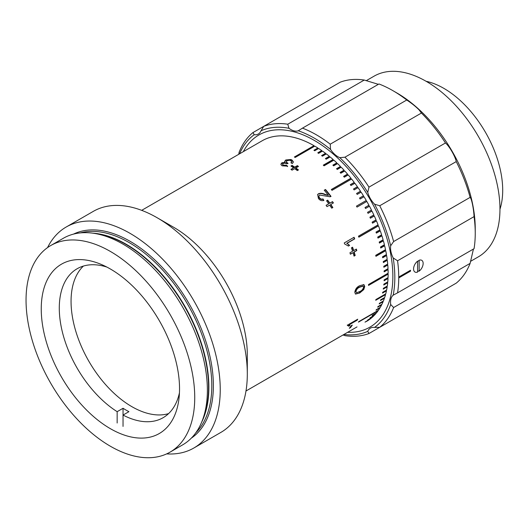 <?xml version="1.0" encoding="UTF-8"?>
<svg xmlns="http://www.w3.org/2000/svg" width="529" height="529" viewBox="0 0 529 529"><rect width="100%" height="100%" fill="white"/><g stroke="black" fill="none" stroke-linecap="round" stroke-linejoin="round"><path stroke-width="0.79" d="M117.154 423.015L117.154 411.674L123.039 408.282A85.996 49.653 -120 0 0 125.981 410.061A85.996 49.653 -120 0 0 128.924 411.674L123.039 415.073L123.039 408.282M117.154 411.674A85.996 49.653 60 0 1 63.368 335.783A85.996 49.653 60 0 1 77.102 268.765A85.996 49.653 60 0 1 106.858 267.066M168.572 413.618A85.996 49.653 60 0 1 131.866 406.662A85.996 49.653 60 0 1 77.413 336.265A85.996 49.653 60 0 1 83.39 266.074M123.039 426.414L123.039 415.073A85.996 49.653 60 0 0 163.091 417.718A85.996 49.653 60 0 0 179.443 392.796M280.925 164.387L281.897 163.243L285.171 162.866L284.628 161.418L285.746 159.989L290.824 159.507L292.061 160.049L293.39 161.947L292.345 163.534L290.963 162.813L291.664 161.702L290.884 160.677L289.581 160.227L286.996 160.69L286.295 162.125L287.955 163.216L286.698 163.792L284.582 163.111L283.187 163.461L282.598 164.255L283.279 165.147L286.434 165.273L287.564 166.139L282.182 165.822L281.249 165.035L280.899 164.155L281.891 162.78L285.171 162.41M282.638 164.479L283.273 165.597L286.42 165.722L287.545 166.582M286.235 161.967L286.295 162.575L287.948 163.659M284.662 161.643L285.759 160.446L290.824 159.963L292.054 160.499L293.364 162.158M350.449 327.643L349.319 328.297A104.306 60.22 60 0 0 351.177 325.752L352.307 325.097A104.306 60.22 60 0 1 350.449 327.643L350.132 327.233M348.803 326.188L347.566 325.507A104.306 60.22 60 0 0 347.917 324.859L357.723 319.199A104.306 60.22 60 0 1 357.181 320.197L349.537 324.608L349.967 325.514L348.803 326.188L348.294 325.315M359.727 292.98L355.514 294.084L354.8 292.246C355.316 289.118 356.943 286.936 359.68 285.693L363.912 284.609L364.732 286.513L363.773 289.575L359.727 292.98L355.329 293.945M356.81 250.541L354.172 252.069A104.306 60.22 60 0 1 355.184 255.467L354.053 256.122A104.306 60.22 60 0 0 353.041 252.717L350.396 254.244A104.306 60.22 60 0 0 349.94 252.783L352.579 251.262A104.306 60.22 60 0 0 351.441 247.85L352.572 247.195A104.306 60.22 60 0 1 353.709 250.607L356.348 249.08A104.306 60.22 60 0 1 356.81 250.541L353.808 252.042A103.75 59.903 60 0 1 354.82 255.421L353.987 255.904M354.066 237.27A104.306 60.22 60 0 1 354.701 238.89L347.064 243.3L349.609 245.383L348.452 246.058L344.67 243.975A104.306 60.22 60 0 0 344.26 242.93L354.066 237.27M328.727 203.81A104.306 60.22 60 0 0 326.565 200.815L327.696 200.16A104.306 60.22 60 0 1 329.865 203.156L332.503 201.628A104.306 60.22 60 0 1 333.415 202.931L330.77 204.458A104.306 60.22 60 0 1 332.86 207.533L331.729 208.181A104.306 60.22 60 0 0 329.64 205.113L327.001 206.634A104.306 60.22 60 0 0 326.089 205.331L328.727 203.81L326.142 205.404M318.438 198.501L317.651 194.507L318.518 193.713C320.435 193.039 322.571 193.23 324.912 194.295L328.403 195.366A104.306 60.22 60 0 0 324.244 190.209L325.507 189.481A104.306 60.22 60 0 1 331.028 196.424L330.043 196.781L319.628 195.036C318.723 195.756 318.709 196.702 319.595 197.872C320.627 199.116 321.744 199.453 322.941 198.891L323.88 200.352C321.863 201.119 320.052 200.504 318.438 198.501M293.588 167.832A104.306 60.22 60 0 0 290.957 166.033L292.087 165.379A104.306 60.22 60 0 1 294.719 167.177L297.358 165.656A104.306 60.22 60 0 1 298.482 166.456L295.843 167.984A104.306 60.22 60 0 1 298.455 169.928L297.324 170.583A104.306 60.22 60 0 0 294.713 168.639L292.068 170.159A104.306 60.22 60 0 0 290.943 169.359L293.588 167.832L291.261 169.578M47.55 247.598A127.608 73.676 60 0 1 66.204 227.007L93.276 211.382A127.608 73.676 60 0 1 157.073 217.703A127.608 73.676 60 0 1 157.08 217.703L173.552 227.212A104.306 60.22 60 0 1 247.308 354.959L247.308 373.99A127.608 73.676 60 0 1 220.877 432.405L193.812 448.03A127.608 73.676 60 0 1 166.655 453.889M366.266 321.553A104.306 60.22 60 0 1 366.266 321.559L366.822 321.235A104.306 60.22 60 0 0 368.938 319.88L365.017 322.148A104.306 60.22 -120 0 0 365.539 321.777L369.467 319.509A104.306 60.22 60 0 0 371.464 317.962L367.543 320.23A104.306 60.22 -120 0 0 368.032 319.807L371.96 317.545A104.306 60.22 60 0 0 373.831 315.806L369.91 318.074A104.306 60.22 -120 0 0 370.366 317.605L374.294 315.337A104.306 60.22 60 0 0 376.033 313.419L372.112 315.681A104.306 60.22 -120 0 0 372.542 315.172L376.463 312.904A104.306 60.22 60 0 0 378.07 310.801L358.45 322.128A104.306 60.22 -120 0 0 358.847 321.572L378.46 310.245A104.306 60.22 60 0 0 379.928 307.971L376.007 310.239A104.306 60.22 -120 0 0 376.364 309.637L380.285 307.369A104.306 60.22 60 0 0 381.607 304.929L377.686 307.19A104.306 60.22 -120 0 0 378.004 306.549L381.931 304.281A104.306 60.22 60 0 0 383.108 301.682L379.187 303.944A104.306 60.22 -120 0 0 379.465 303.262L383.386 300.994A104.306 60.22 60 0 0 384.418 298.244L380.49 300.505A104.306 60.22 -120 0 0 380.735 299.784L384.656 297.516A104.306 60.22 60 0 0 385.529 294.62L375.722 300.28A104.306 60.22 -120 0 0 375.927 299.52L385.734 293.859A104.306 60.22 60 0 0 386.454 290.818L382.533 293.086A104.306 60.22 -120 0 0 382.692 292.292L386.62 290.024A104.306 60.22 60 0 0 387.175 286.857L383.254 289.125A104.306 60.22 -120 0 0 383.38 288.298L387.301 286.037A104.306 60.22 60 0 0 387.704 282.744L383.776 285.005A104.306 60.22 -120 0 0 383.862 284.152L387.783 281.891A104.306 60.22 60 0 0 388.028 278.485L384.1 280.754A104.306 60.22 -120 0 0 384.14 279.867L388.068 277.606A104.306 60.22 60 0 0 388.147 274.101L368.528 285.429A104.306 60.22 -120 0 0 368.528 284.516L388.147 273.195A104.306 60.22 60 0 0 388.068 269.598L384.14 271.86A104.306 60.22 -120 0 0 384.1 270.934L388.028 268.666A104.306 60.22 60 0 0 387.783 264.989L383.862 267.251A104.306 60.22 -120 0 0 383.776 266.305L387.704 264.037A104.306 60.22 60 0 0 387.301 260.281L383.38 262.549A104.306 60.22 -120 0 0 383.254 261.584L387.175 259.316A104.306 60.22 60 0 0 386.62 255.5L382.692 257.768A104.306 60.22 -120 0 0 382.533 256.783L386.454 254.522A104.306 60.22 60 0 0 385.734 250.653L375.927 256.314A104.306 60.22 -120 0 0 375.722 255.322L385.529 249.662A104.306 60.22 60 0 0 384.656 245.747L380.735 248.015A104.306 60.22 -120 0 0 380.49 247.01L384.418 244.748A104.306 60.22 60 0 0 383.386 240.801L379.465 243.069A104.306 60.22 -120 0 0 379.187 242.057L383.108 239.796A104.306 60.22 60 0 0 381.931 235.835L378.004 238.096A104.306 60.22 -120 0 0 377.686 237.085L381.607 234.823A104.306 60.22 60 0 0 380.285 230.849L376.364 233.117A104.306 60.22 -120 0 0 376.007 232.099L379.928 229.837A104.306 60.22 60 0 0 378.46 225.863L358.847 237.19A104.306 60.22 -120 0 0 358.45 236.179L378.07 224.858A104.306 60.22 60 0 0 376.463 220.897L372.542 223.165A104.306 60.22 -120 0 0 372.112 222.154L376.033 219.892A104.306 60.22 60 0 0 374.294 215.958L370.366 218.219A104.306 60.22 -120 0 0 369.91 217.221L373.831 214.959A104.306 60.22 60 0 0 371.96 211.058L368.032 213.319A104.306 60.22 -120 0 0 367.543 212.334L371.464 210.066A104.306 60.22 60 0 0 369.467 206.211L365.539 208.479A104.306 60.22 -120 0 0 365.017 207.5L368.938 205.239A104.306 60.22 60 0 0 366.822 201.437L357.015 207.097A104.306 60.22 -120 0 0 356.46 206.138L366.266 200.478A104.306 60.22 60 0 0 364.038 196.742L360.11 199.003A104.306 60.22 -120 0 0 359.528 198.064L363.449 195.796A104.306 60.22 60 0 0 361.115 192.139L357.187 194.407A104.306 60.22 -120 0 0 356.579 193.482L360.5 191.22A104.306 60.22 60 0 0 358.06 187.643L354.139 189.911A104.306 60.22 -120 0 0 353.504 189.012L357.425 186.744A104.306 60.22 60 0 0 354.893 183.272L350.965 185.534A104.306 60.22 -120 0 0 350.31 184.661L354.232 182.399A104.306 60.22 60 0 0 351.606 179.027L331.994 190.347A104.306 60.22 -120 0 0 331.313 189.508L350.932 178.18A104.306 60.22 60 0 0 348.227 174.92L344.3 177.189A104.306 60.22 -120 0 0 343.605 176.375L347.527 174.107A104.306 60.22 60 0 0 344.749 170.973L340.828 173.241A104.306 60.22 -120 0 0 340.107 172.461L344.035 170.193A104.306 60.22 60 0 0 341.192 167.19L337.264 169.459A104.306 60.22 -120 0 0 336.537 168.711L340.458 166.443A104.306 60.22 60 0 0 337.555 163.587L333.634 165.848A104.306 60.22 -120 0 0 332.886 165.141L336.808 162.872A104.306 60.22 60 0 0 333.859 160.161L324.052 165.822A104.306 60.22 -120 0 0 323.298 165.154L333.105 159.487A104.306 60.22 60 0 0 330.109 156.934L326.188 159.196A104.306 60.22 -120 0 0 325.421 158.568L329.342 156.3A104.306 60.22 60 0 0 326.32 153.906L322.392 156.174A104.306 60.22 -120 0 0 321.619 155.586L325.54 153.317A104.306 60.22 60 0 0 322.492 151.096L318.57 153.357A104.306 60.22 -120 0 0 317.79 152.815L321.711 150.547A104.306 60.22 60 0 0 318.643 148.497L314.722 150.765A104.306 60.22 -120 0 0 313.935 150.262L317.863 148.001A104.306 60.22 60 0 0 314.788 146.13L295.169 157.457A104.306 60.22 -120 0 0 294.779 157.225A104.306 60.22 -120 0 0 294.382 157.001L314.001 145.673L314.001 146.13L294.779 157.225M245.985 391.004L356.738 327.061A104.306 60.22 -120 0 0 357.015 326.896M282.598 164.248L282.598 164.704M286.209 162.205L286.209 161.748L286.295 162.125M173.552 227.212L157.08 217.703A127.608 73.676 60 0 1 247.308 373.99M66.204 227.007A127.608 73.676 60 0 1 130.008 233.329A127.608 73.676 60 0 1 213.372 345.781A127.608 73.676 60 0 1 193.812 448.03M50.751 245.542L63.381 238.248A119.283 68.869 60 0 1 92.932 233.19A119.283 68.869 60 0 1 123.026 244.153A119.283 68.869 60 0 1 201.82 421.798A119.283 68.869 60 0 1 182.67 444.856L170.034 452.15A119.283 68.869 60 0 1 110.389 446.245A119.283 68.869 60 0 1 32.467 341.126A119.283 68.869 60 0 1 50.751 245.542A119.283 68.869 60 0 1 110.389 251.447A119.283 68.869 60 0 1 188.317 356.566A119.283 68.869 60 0 1 170.034 452.15M110.389 428.688A97.786 56.458 60 0 1 46.512 342.521A97.786 56.458 60 0 1 61.496 264.163A97.786 56.458 60 0 1 110.389 269.003A97.786 56.458 60 0 1 174.272 355.171A97.786 56.458 60 0 1 159.282 433.529A97.786 56.458 60 0 1 110.389 428.688M318.273 148.715L317.843 148.437L314.292 150.487M317.843 148.437L317.863 148.001M322.135 151.301L321.672 150.97L318.108 153.033M321.672 150.97L321.711 150.547M325.976 154.104L325.48 153.727L321.903 155.797M325.48 153.727L325.54 153.317M329.779 157.12L329.263 156.696L325.672 158.773M329.263 156.696L329.342 156.3M333.541 160.347L332.999 159.87L323.517 165.346M332.999 159.87L333.105 159.487M337.244 163.765L336.689 163.236L333.078 165.319M336.689 163.236L336.808 162.872M340.888 167.369L340.319 166.787L336.695 168.877M340.319 166.787L340.458 166.443M344.452 171.145L343.876 170.517L340.246 172.606M347.937 175.092L347.348 174.411L343.718 176.507M351.322 179.192L350.734 178.458L331.405 189.62M354.609 183.431L354.02 182.65L350.383 184.753M357.783 187.808L357.194 186.982L353.557 189.084M360.838 192.298L360.256 191.425L356.612 193.528M368.005 213.273L371.656 211.164L371.186 210.231M372.495 223.053L376.132 220.957L375.749 220.057M358.794 237.058L378.123 225.896L377.785 225.023M378.123 225.896L378.46 225.863M376.304 232.952L379.934 230.856L379.637 230.003M377.944 237.905L381.574 235.808L381.316 234.995M381.574 235.808L381.931 235.835M379.405 242.844L383.022 240.755L382.804 239.968M383.022 240.755L383.386 240.801M380.675 247.757L384.285 245.674L384.107 244.927M375.868 256.029L385.357 250.548L385.211 249.84M385.357 250.548L385.734 250.653M382.639 257.444L386.236 255.375L386.124 254.713M386.236 255.375L386.62 255.5M383.333 262.199L386.911 260.129L386.838 259.514M386.911 260.129L387.301 260.281M383.829 266.867L387.393 264.811L387.347 264.242M384.127 271.443L387.678 269.393L387.651 268.884M387.678 269.393L388.068 269.598M368.534 284.972L387.757 273.877L387.757 273.42M387.757 273.877L388.147 274.101M384.127 280.264L387.651 277.844M387.631 278.234L388.028 278.485M383.829 284.483L387.347 282.142M387.314 282.473L387.704 282.744M383.34 288.556L386.831 286.308M382.659 292.477L386.11 290.322M386.071 290.507L386.454 290.818M375.901 299.626L385.185 294.177M385.152 294.283L385.529 294.62M380.728 299.798L384.047 297.873M384.041 297.887L384.418 298.244M382.784 301.345L383.108 301.682M314.391 146.354L314.001 146.13M351.249 325.705A103.75 59.903 60 0 1 350.568 326.631M349.967 325.514L349.616 325.104L348.611 325.685M348.459 325.771L347.216 325.104M356.896 319.675A103.75 59.903 60 0 1 356.83 319.794L349.186 324.204L349.616 325.104M357.181 320.197L356.83 319.794M349.537 324.608L349.186 324.204M362.874 286.037L359.336 286.969C357.373 287.75 356.11 289.218 355.541 291.386L356.599 292.729L359.753 291.552C361.717 290.778 362.993 289.317 363.602 287.161L363.079 286.123L359.727 287.181C357.769 287.955 356.5 289.436 355.931 291.611L356.599 292.729M359.336 286.969L359.727 287.181M355.541 291.386L355.931 291.611M363.707 284.523L364.342 286.288L363.377 289.343L359.336 292.735M364.732 286.513L364.342 286.288M363.773 289.575L363.377 289.343M355.184 255.467L354.82 255.421M353.041 252.717L350.337 254.046M352.281 247.367A103.75 59.903 60 0 1 353.352 250.587L353.709 250.607M356.057 249.252A103.75 59.903 60 0 1 356.453 250.515M354.172 252.069L353.808 252.042M347.064 243.3L349.266 245.403L348.333 245.939M349.609 245.383L349.266 245.403M353.782 237.435A103.75 59.903 60 0 1 354.364 238.923L346.72 243.333M354.701 238.89L354.364 238.923M326.631 200.901L327.477 200.412A103.75 59.903 60 0 1 329.633 203.387L332.272 201.866A103.75 59.903 60 0 1 333.131 203.096M330.77 204.458L330.539 204.683A103.75 59.903 60 0 1 332.582 207.692M324.35 190.334L325.507 189.481M325.322 189.772A103.75 59.903 60 0 1 330.737 196.583M317.565 194.659L318.332 194.004C320.25 193.33 322.379 193.515 324.713 194.566L328.403 195.366M319.437 195.32C318.531 196.047 318.511 196.993 319.397 198.15C320.422 199.387 321.533 199.717 322.736 199.155L323.669 200.61M292.087 165.379L292.061 165.815A103.75 59.903 60 0 1 294.673 167.607L297.318 166.08A103.75 59.903 60 0 1 298.131 166.661M294.719 167.177L294.673 167.607M297.358 165.656L297.318 166.08M291.294 166.258L292.061 165.815M296.141 168.202L295.79 168.401A103.75 59.903 60 0 1 298.111 170.126M295.843 167.984L295.79 168.401M287.009 162.806L287.002 163.256M291.248 162.958L291.631 161.927M141.679 210.344L262.239 140.734A104.306 60.22 60 0 1 314.001 145.673M283.279 165.147L283.273 165.597M286.434 165.273L286.42 165.722M281.891 162.78L281.897 163.243M285.746 159.989L285.759 160.446M292.061 160.049L292.054 160.499M363.76 196.9L363.192 195.981L359.541 198.091M366.544 201.595L365.989 200.636L356.46 206.138M365.526 208.452L369.176 206.35L368.66 205.397M370.333 218.14L373.977 216.037L373.553 215.118M366.167 80.732L374.049 76.183A104.306 60.22 60 0 1 426.202 81.347A104.306 60.22 60 0 1 494.344 173.261A104.306 60.22 60 0 1 478.355 256.843L470.473 261.392M426.09 81.287A83.225 48.046 60 0 1 443.857 88.369A83.225 48.046 60 0 1 499.958 209.226M310.404 138.281A110.964 64.062 60 0 1 386.097 235.676A110.964 64.062 60 0 1 369.877 327.16A110.964 64.062 60 0 1 347.619 332.324A110.964 64.062 60 0 0 369.877 327.16A110.964 64.062 60 0 0 386.884 238.248A110.964 64.062 60 0 0 314.391 140.463A110.964 64.062 60 0 0 258.912 134.968A110.964 64.062 60 0 1 310.404 138.281M243.314 151.664A110.964 64.062 60 0 1 258.912 134.968A110.964 64.062 60 0 0 243.314 151.664M384.848 266.279A99.869 57.661 60 0 1 384.874 266.669M396.776 92.899L392.855 90.638L396.776 92.899A110.964 64.062 60 0 1 475.24 228.799L475.24 233.329A116.512 67.269 -120 0 0 474.063 216.619C473.739 209.001 471.59 198.461 470.122 197.377A116.512 67.269 -120 0 0 456.236 161.59C455.31 156.518 449.432 146.321 445.484 142.962A116.512 67.269 -120 0 0 421.434 113.041L419.094 109.893C415.668 106.481 411.555 103.188 406.741 100.014A116.512 67.269 -120 0 0 392.855 90.638L392.855 90.638A116.512 67.269 -120 0 0 378.969 83.979L302.469 128.144A116.512 67.269 60 0 1 316.355 134.802A116.512 67.269 60 0 1 330.241 144.179L406.741 100.014M398.74 277.5L410.114 270.927L410.511 271.159L398.74 277.95A116.512 67.269 60 0 1 397.563 292.854L474.063 248.683A116.512 67.269 -120 0 0 475.24 233.329M379.736 327.299L374.565 327.418A113.735 65.669 -120 0 0 390.686 304.486L393.622 307.541A116.512 67.269 60 0 1 379.736 327.299L456.236 283.134A116.512 67.269 -120 0 0 470.122 263.376L473.448 249.04M417.573 261.333L419.14 260.48M419.14 270.689L417.573 271.642M421.434 113.041L344.934 157.206A116.512 67.269 60 0 1 368.984 187.127L445.484 142.962M330.241 144.179L330.513 149.396A16.644 9.608 -120 0 0 337.952 156.743A16.644 9.608 -120 0 0 339.83 157.649L344.934 157.206M330.513 149.396A113.735 65.669 -120 0 0 314.391 138.201A113.735 65.669 -120 0 0 298.27 130.775L302.469 128.144M238.738 154.303L239.082 152.326A116.512 67.269 60 0 1 252.968 132.567L263.726 126.358A116.512 67.269 60 0 1 287.776 124.209L288.96 128.282A16.644 9.608 -120 0 0 290.838 129.539A16.644 9.608 -120 0 0 298.27 130.775M378.354 84.336L364.276 80.044A116.512 67.269 -120 0 0 340.226 82.193L263.726 126.358L261.035 130.775A16.644 9.608 -120 0 1 258.357 134.009A16.644 9.608 -120 0 1 254.218 134.71A113.735 65.669 -120 0 0 239.564 153.827M445.484 289.343L368.984 333.508A116.512 67.269 60 0 1 344.934 335.657L343.043 334.969M343.87 334.487A113.735 65.669 -120 0 0 367.748 331.359L368.984 333.508M322.016 193.435A116.512 67.269 -120 0 0 322.161 193.799M252.968 132.567L254.218 134.71M288.96 128.282A113.735 65.669 -120 0 0 261.035 130.775M287.776 124.209L364.276 80.044M368.984 187.127L367.748 192.391A113.735 65.669 -120 0 0 339.83 157.649M456.236 161.59L379.736 205.755A116.512 67.269 60 0 1 393.622 241.548L470.122 197.377M367.748 192.391A16.644 9.608 -120 0 0 374.565 204.194L379.736 205.755M397.563 292.854L393.186 295.169A113.735 65.669 -120 0 0 393.186 257.94L397.563 260.784A116.512 67.269 60 0 1 398.74 277.044L410.511 270.253A116.512 67.269 60 0 1 410.511 271.159M393.622 241.548L390.686 245.747A16.644 9.608 -120 0 0 393.186 257.94M390.686 245.747A113.735 65.669 -120 0 0 374.565 204.194M374.565 327.418A16.644 9.608 -120 0 0 370.432 328.125A16.644 9.608 -120 0 0 367.748 331.359M393.186 295.169A16.644 9.608 -120 0 0 390.686 304.486M470.122 263.376L393.622 307.541M410.114 270.927L410.114 270.478M474.063 216.619L397.563 260.784M398.74 277.95A116.512 67.269 -120 0 0 398.74 277.044M417.573 261.174A6.765 3.908 120 0 0 413.572 268.937A6.765 3.908 120 0 0 417.573 272.078L417.573 261.174M419.14 271.172A6.765 3.908 120 0 0 423.14 263.409A6.765 3.908 120 0 0 419.14 260.268L419.14 271.172M80.289 232.912A116.79 67.428 60 0 1 129.221 242.619A116.79 67.428 60 0 1 202.911 337.482A116.79 67.428 60 0 1 195.743 432.887M73.505 234.116A117.901 68.069 60 0 1 130.008 241.257A117.901 68.069 60 0 1 206.363 342.964A117.901 68.069 60 0 1 191.306 438.151M92.681 233.157A116.79 67.428 60 0 1 126.292 244.305A116.79 67.428 60 0 1 201.728 422.03M92.932 233.19L96.397 233.666A116.935 67.514 60 0 1 125.902 244.411A116.935 67.514 60 0 1 203.143 418.558L201.82 421.798M362.689 285.905L363.079 286.123M291.658 162.138L291.664 161.702"/></g></svg>
